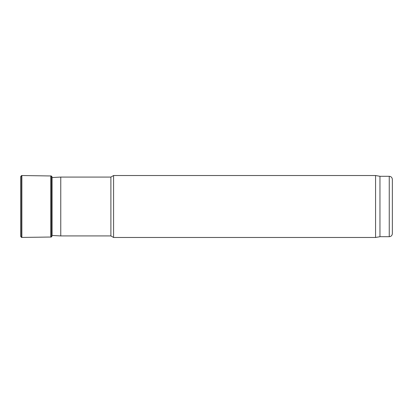 <?xml version="1.0" encoding="UTF-8"?>
<svg xmlns="http://www.w3.org/2000/svg" width="413" height="413" viewBox="0 0 413 413"><rect width="100%" height="100%" fill="white"/><g stroke="black" fill="none" stroke-linecap="round" stroke-linejoin="round"><path stroke-width="0.62" d="M52.095 235.472L60.763 235.926L60.763 177.074L52.115 177.528M60.763 235.926L110.896 235.926L110.896 177.074L60.763 177.074M110.896 235.926L113.58 237.475L113.58 175.525L110.896 177.074M379.96 236.701L379.96 176.299L389.252 176.299L389.252 236.701L379.96 236.701L375.567 237.475L375.567 175.525L113.58 175.525M389.252 236.701C391.132 236.515 392.164 235.482 392.35 233.603L392.35 179.397C392.164 177.518 391.132 176.485 389.252 176.299M20.65 176.64L20.65 236.36L21.533 237.429L21.533 175.571L20.65 176.64L20.65 236.36M52.115 235.472L52.095 176.934L51.315 175.974L51.315 237.026L21.533 237.429M51.315 175.974L21.858 175.53L21.858 237.47M50.804 175.861L50.804 237.139M375.567 237.475L113.58 237.475M379.96 176.299L375.567 175.525M21.858 175.53L21.533 175.571M52.095 236.066L51.315 237.026"/></g></svg>
